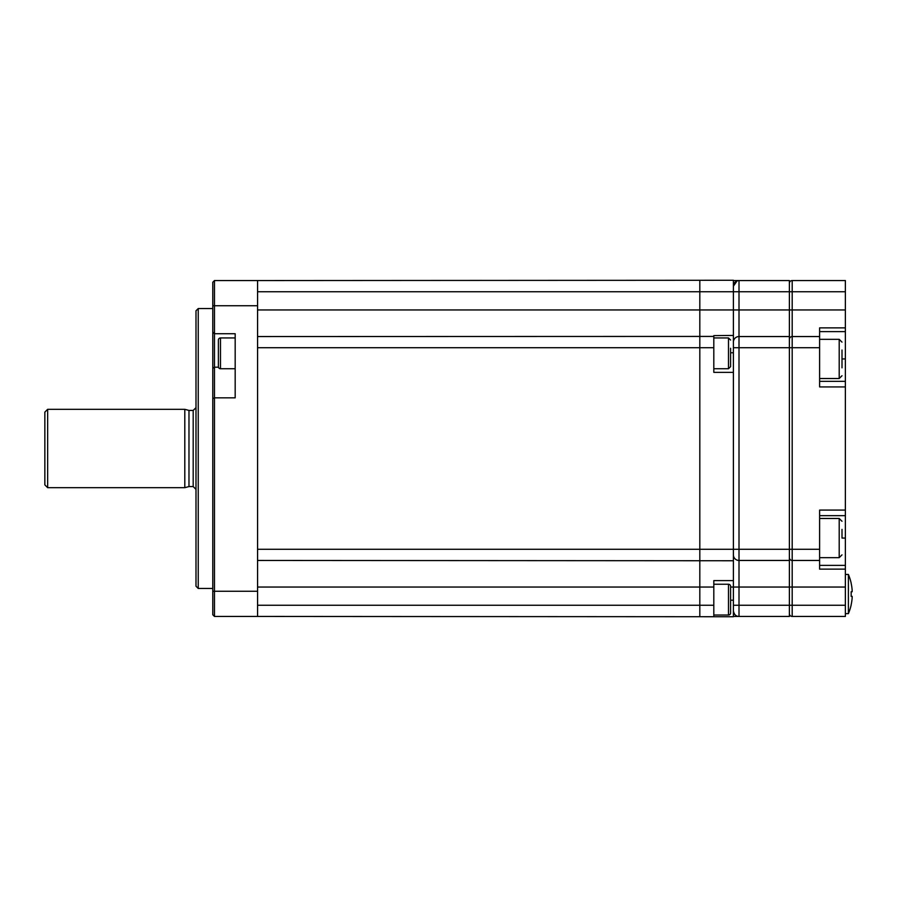 <?xml version="1.0" encoding="UTF-8"?>
<svg xmlns="http://www.w3.org/2000/svg" width="897" height="897" viewBox="0 0 897 897"><rect width="100%" height="100%" fill="white"/><g stroke="black" fill="none" stroke-linecap="round" stroke-linejoin="round"><path stroke-width="1.35" d="M845.366 280.559L792.186 280.559A2.803 2.803 0 0 0 789.382 283.362A2.803 2.803 0 0 1 792.186 280.559L845.366 280.559L845.366 327.865L819.611 327.865L819.611 347.733L789.382 347.733L789.382 280.559L733.398 280.559M789.382 336.543L739.005 336.543L739.005 347.733L789.382 347.733L789.382 549.267L739.005 549.267L739.005 616.441L733.398 616.441L739.005 616.441C736 616.519 734.138 614.658 733.398 610.846A5.595 5.595 0 0 0 739.005 616.441L789.382 616.441L789.382 587.053L733.398 587.053L733.398 560.748L257.574 560.457M789.382 560.457L789.382 549.267L792.186 549.267L792.186 560.457A2.803 2.803 0 0 1 789.382 557.665A2.803 2.803 0 0 0 792.186 560.457L792.186 587.053L789.382 587.053L789.382 560.457L739.005 560.457L789.382 560.457M733.398 286.154A5.595 5.595 0 0 1 739.005 280.559A5.595 5.595 0 0 0 733.398 286.154L737.11 280.896M739.005 616.441A5.595 5.595 0 0 1 733.398 610.846L733.398 587.053L730.607 587.053M733.398 554.862A5.595 5.595 0 0 0 739.005 560.457A5.595 5.595 0 0 1 733.398 554.862M257.574 336.543L713.81 336.42L713.81 372.367L733.398 372.367L733.398 342.138A5.595 5.595 0 0 1 739.005 336.543L739.005 280.559M733.398 372.367L733.398 575.728L733.398 309.947L792.186 309.947L792.186 549.267L819.611 549.267L819.611 560.457L792.186 560.457M845.366 327.865L845.366 616.441L792.186 616.441A2.803 2.803 0 0 1 789.382 613.638A2.803 2.803 0 0 0 792.186 616.441L792.186 605.24L733.398 605.24L733.398 616.732L257.574 616.441L257.574 280.559L733.398 280.268L733.398 309.947L699.817 309.947L699.817 291.76L699.817 309.958L257.574 309.958L257.574 305.754L214.473 305.754L214.473 616.441L257.574 616.441M819.611 336.543L792.186 336.543A2.803 2.803 0 0 0 789.382 339.335M819.611 347.733L819.611 386.921L845.366 386.921M819.611 381.326L845.366 381.326M845.366 510.079L819.611 510.079L819.611 549.267M845.366 515.674L819.611 515.674M819.611 560.457L819.611 569.135L845.366 569.135M842.003 350.032L842.003 367.837M842.003 360.056L842.003 351.153M842.003 529.387L842.003 537.46M851.141 604.825L851.141 604.825A50.333 50.333 0 0 0 852.15 598.019L852.15 596.348L851.141 596.348A48.023 41.587 -90 0 0 851.141 591.751L852.15 591.751L852.15 590.069A50.333 50.333 0 0 0 851.141 583.274L851.186 583.252A50.378 50.378 0 0 0 848.394 574.45L845.366 574.45M851.186 604.847A50.378 50.378 0 0 1 848.394 613.638L848.394 574.45M851.141 596.348L852.15 596.348L851.141 596.348L852.15 596.348L852.15 598.019M852.15 591.751L851.141 591.751L852.15 591.751M257.574 605.24L699.817 605.24L699.817 616.441L699.817 587.053L699.817 605.24L713.81 605.24L713.81 616.564M713.81 605.24L713.81 587.053L699.817 587.053L699.817 549.267L699.817 595.485L699.817 301.515L699.817 549.267L733.398 549.267L733.398 560.748M699.817 560.457L699.817 549.267L257.574 549.267L257.574 347.733L699.817 347.733L699.817 309.947M789.382 283.362A2.803 2.803 0 0 1 792.186 280.559L792.186 291.76L699.817 291.76L699.817 280.559L699.817 291.76L257.574 291.76M212.791 353.34L212.791 398.537L214.473 397.842L235.182 397.842L235.182 333.74L214.473 333.74L212.791 332.058L212.791 353.34M198.237 588.454L198.237 308.546L195.995 310.788L195.995 586.212L198.237 588.454L212.791 588.454M257.574 327.035L257.574 569.965M212.791 398.537L212.791 591.246L257.574 591.246L257.574 587.042L699.817 587.042M212.791 332.058L212.791 282.241L214.473 280.559L257.574 280.559M214.473 280.559L214.473 305.754L212.791 305.754M212.791 591.246L212.791 614.759L214.473 616.441M184.804 487.688L184.804 409.312L47.653 409.312L47.653 487.688L184.804 487.688L188.975 486.566L188.975 410.434L184.804 409.312M47.653 487.688L44.85 484.885L44.85 412.115L47.653 409.312M713.81 587.053L713.81 580.617L733.398 580.617M733.398 600.205L730.607 600.205M713.81 347.733L699.817 347.733L699.817 549.267M699.817 347.733L699.817 336.543M713.81 336.42L713.81 335.624L733.398 335.444M733.398 347.733L733.398 592.446L733.398 549.267L739.005 549.267L739.005 347.733L733.398 347.733M730.607 352.779L733.398 352.779M218.386 340.041A2.097 2.097 0 0 1 220.483 337.945L220.483 368.734A2.097 2.097 0 0 1 218.386 366.626L218.386 340.041M235.182 368.734L220.483 368.734M235.182 337.945L220.483 337.945M218.386 349.292L218.386 357.376M730.607 348.26L730.607 366.626L730.607 348.26M730.607 348.406L730.607 350.245M730.607 358.262L730.607 361.345M713.81 584.25L728.499 584.25A2.097 2.097 0 0 1 730.607 586.346L730.607 612.943A2.097 2.097 0 0 1 728.499 615.039L728.499 584.25M713.81 615.039L728.499 615.039M730.607 595.608L730.607 591.56L730.607 595.608M842.003 538.065L845.366 538.065M845.366 587.053L792.186 587.053L792.186 605.24L845.366 605.24M845.366 291.76L792.186 291.76L792.186 309.947L845.366 309.947M845.366 331.632L819.611 331.632M842.003 358.935L845.366 358.935M819.611 565.368L845.366 565.368M819.611 378.523L839.2 378.523L839.2 339.335L842.003 342.138M819.611 557.665L839.2 557.665L839.2 518.477L842.003 521.269M212.791 368.375L214.473 367.187L218.464 367.187M195.995 489.37L193.191 486.566L193.191 410.434L188.975 410.434M713.81 368.734L728.499 368.734L728.499 337.945L730.607 340.041M839.2 378.523L842.003 375.731M819.611 339.335L839.2 339.335M839.2 557.665L842.003 554.862M819.611 518.477L839.2 518.477M848.394 613.638L845.366 613.638M212.791 308.546L198.237 308.546M193.191 410.434L195.995 407.63M193.191 486.566L188.975 486.566M713.81 337.945L728.499 337.945M728.499 368.734L730.607 366.626"/></g></svg>
